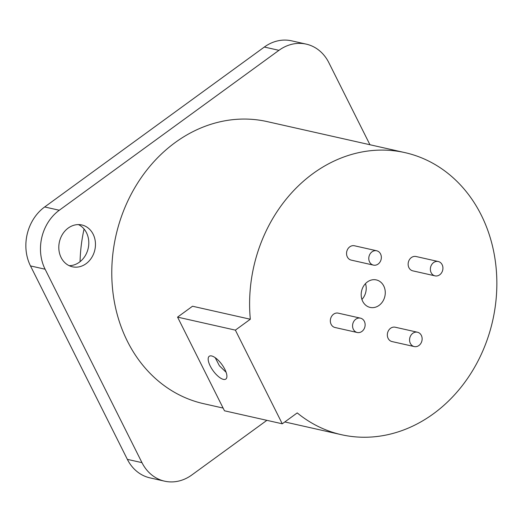 <?xml version="1.0" encoding="UTF-8"?>
<svg xmlns="http://www.w3.org/2000/svg" width="522" height="522" viewBox="0 0 522 522"><rect width="100%" height="100%" fill="white"/><g stroke="black" fill="none" stroke-linecap="round" stroke-linejoin="round"><path stroke-width="0.78" d="M369.941 144.738L328.827 62.633A42.882 36.325 102.7 0 0 306.212 44.122L291.602 40.833A42.882 36.325 102.7 0 0 264.341 47.039L44.677 206.96A42.882 36.325 102.7 0 0 30.491 265.92L127.361 459.367A42.882 36.325 102.7 0 0 149.977 477.878L164.587 481.167A42.882 36.325 102.7 0 0 191.848 474.961L266.886 420.334M306.212 44.122A42.882 36.325 102.7 0 0 278.95 50.327L59.286 210.249A42.882 36.325 102.7 0 0 45.101 269.208L141.971 462.649A42.882 36.325 102.7 0 0 164.587 481.167M86.058 263.701A21.441 18.166 -77.3 0 1 72.427 266.801A21.441 18.166 -77.3 0 1 58.94 250.025A21.441 18.166 -77.3 0 1 68.212 228.068A21.441 18.166 -77.3 0 1 81.843 224.969A21.441 18.166 -77.3 0 1 95.324 241.745A21.441 18.166 -77.3 0 1 86.058 263.701M223.109 408.067L203.652 403.689A144.568 122.468 -77.3 0 1 112.726 290.545A144.568 122.468 -77.3 0 1 175.235 142.506A144.568 122.468 -77.3 0 1 267.147 121.6L404.974 152.626A144.568 122.468 -77.3 0 1 495.9 265.77A144.568 122.468 -77.3 0 1 433.391 413.809A144.568 122.468 -77.3 0 1 341.479 434.709A144.568 122.468 -77.3 0 1 297.227 412.909L282.272 423.799L224.473 410.788L177.571 317.122L235.37 330.132L282.272 423.799M69.172 265.678A21.441 18.166 102.7 0 0 79.383 262.201A21.441 18.166 102.7 0 0 88.792 242.241A21.441 18.166 102.7 0 0 78.424 224.59M177.571 317.122L192.52 306.231L250.319 319.242A144.568 122.468 -77.3 0 1 313.07 173.532A144.568 122.468 -77.3 0 1 404.974 152.626M226.111 372.29L219.41 365.778L215.201 357.681M80.062 261.685A144.568 122.468 -77.3 0 1 84.068 229.021M223.396 379.377A14.087 5.383 -126.1 0 0 225.83 379.063A14.087 5.383 -126.1 0 0 223.488 366.888A14.087 5.383 -126.1 0 0 211.671 355.965A14.087 5.383 -126.1 0 0 209.244 356.278A14.087 5.383 -126.1 0 0 211.58 368.447A14.087 5.383 -126.1 0 0 223.396 379.377M250.319 319.242L235.37 330.132M379.089 305.377A14.087 11.934 102.7 0 0 385.184 290.95A14.087 11.934 102.7 0 0 376.323 279.923A14.087 11.934 102.7 0 0 367.364 281.958A14.087 11.934 102.7 0 0 361.27 296.385A14.087 11.934 102.7 0 0 370.137 307.412A14.087 11.934 102.7 0 0 379.089 305.377M438.258 261.515L416.027 256.511A7.354 6.225 102.7 0 0 411.356 257.574A7.354 6.225 102.7 0 0 408.178 265.098A7.354 6.225 102.7 0 0 412.798 270.853L435.028 275.857A7.354 6.225 102.7 0 0 439.707 274.794A7.354 6.225 102.7 0 0 442.884 267.264A7.354 6.225 102.7 0 0 438.258 261.515A7.354 6.225 102.7 0 0 433.586 262.579A7.354 6.225 102.7 0 0 430.409 270.102A7.354 6.225 102.7 0 0 435.028 275.857M376.682 250.775L354.451 245.771A7.354 6.225 102.7 0 0 349.773 246.834A7.354 6.225 102.7 0 0 346.595 254.364A7.354 6.225 102.7 0 0 351.221 260.113L373.452 265.117A7.354 6.225 102.7 0 0 378.124 264.054A7.354 6.225 102.7 0 0 381.301 256.53A7.354 6.225 102.7 0 0 376.682 250.775A7.354 6.225 102.7 0 0 372.003 251.839A7.354 6.225 102.7 0 0 368.826 259.362A7.354 6.225 102.7 0 0 373.452 265.117M417.469 332.227L395.239 327.222A7.354 6.225 102.7 0 0 390.56 328.286A7.354 6.225 102.7 0 0 387.383 335.809A7.354 6.225 102.7 0 0 392.009 341.564L414.24 346.569A7.354 6.225 102.7 0 0 418.912 345.505A7.354 6.225 102.7 0 0 422.089 337.975A7.354 6.225 102.7 0 0 417.469 332.227A7.354 6.225 102.7 0 0 412.791 333.29A7.354 6.225 102.7 0 0 409.613 340.814A7.354 6.225 102.7 0 0 414.24 346.569M360.461 318.152L338.23 313.148A7.354 6.225 102.7 0 0 333.558 314.211A7.354 6.225 102.7 0 0 330.38 321.741A7.354 6.225 102.7 0 0 335.007 327.496L357.237 332.501A7.354 6.225 102.7 0 0 361.909 331.437A7.354 6.225 102.7 0 0 365.087 323.908A7.354 6.225 102.7 0 0 360.461 318.152A7.354 6.225 102.7 0 0 355.789 319.216A7.354 6.225 102.7 0 0 352.611 326.746A7.354 6.225 102.7 0 0 357.237 332.501M361.922 299.426A14.087 11.934 102.7 0 0 365.478 283.622M264.341 47.039L278.95 50.327M44.677 206.96L59.286 210.249M127.361 459.367L141.971 462.649M30.491 265.92L45.101 269.208M341.479 434.709L284.81 421.952"/></g></svg>
